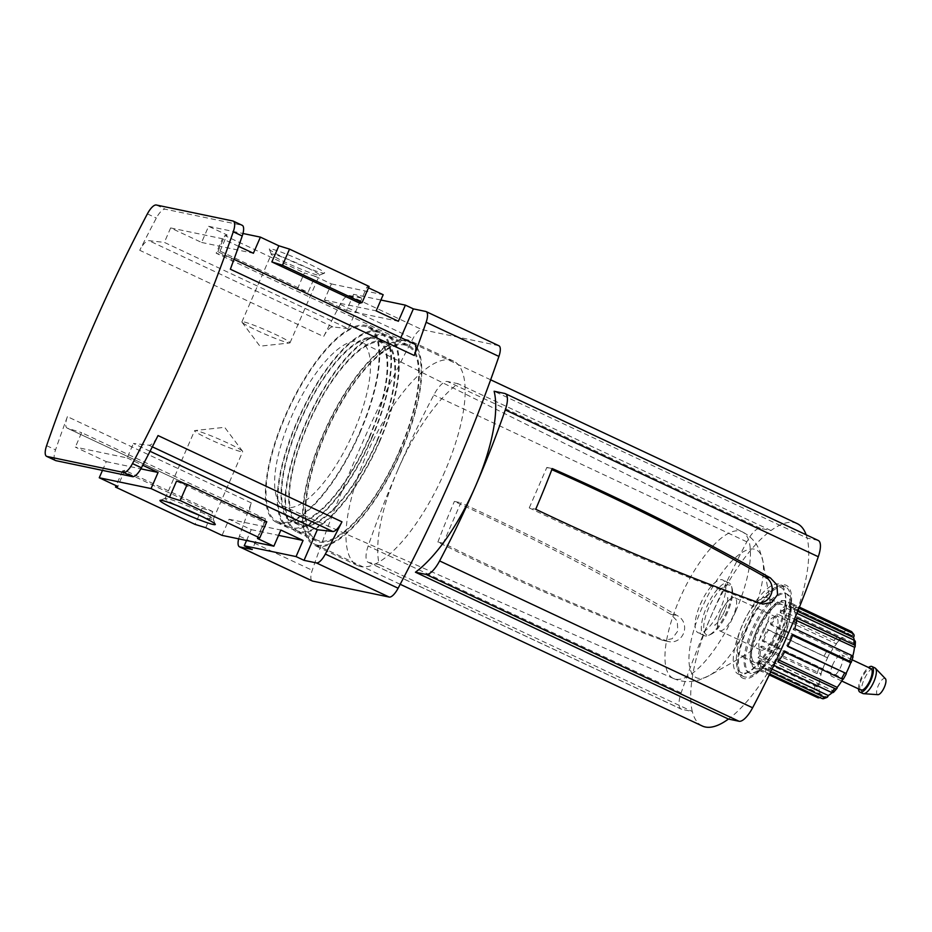 <?xml version="1.0" encoding="UTF-8"?>
<svg xmlns="http://www.w3.org/2000/svg" width="932" height="932" viewBox="0 0 932 932"><rect width="100%" height="100%" fill="white"/><g stroke="black" fill="none" stroke-linecap="round" stroke-linejoin="round"><path stroke-width="0.7" stroke-dasharray="4.66 3.5" d="M256.836 330.441A26.224 2.015 -156.5 0 0 289.689 342.953A26.224 2.015 -156.5 0 0 290.015 342.801A26.224 2.015 -156.5 0 0 275.08 334.25A26.224 2.015 -156.5 0 0 241.901 321.889A26.224 2.015 -156.5 0 0 242.017 322.227A26.224 2.015 -156.5 0 0 256.836 330.441M359.857 303.203L366.87 287.068L369.095 286.439M297.39 289.071L304.403 272.936L315.074 276.256L308.061 292.392L220.057 251.104L217.832 251.745L297.39 289.071L308.061 292.392M368.49 287.837L366.87 287.068M238.627 246.339L222.433 238.743L216.154 253.201L400.061 339.481L400.865 337.617M315.074 276.256L331.396 283.922L324.383 300.057L346.564 310.461L353.589 294.326L361.569 298.065L348.265 328.658L164.358 242.39L148.899 240.654A13.747 4.765 -64.9 0 0 139.742 250.3A582.104 201.813 -64.9 0 1 156.331 218.065A13.747 4.765 -64.9 0 1 165.279 209.211L241.831 225.195A13.747 4.765 -64.9 0 1 242.204 225.311M220.057 251.104L227.07 234.969L208.605 226.313L201.58 242.448L170.638 227.932L164.358 242.39M230.367 269.22A13.747 4.765 -64.9 0 0 230.623 257.745A13.747 4.765 -64.9 0 0 230.414 257.663L216.154 253.201M230.414 257.663L414.321 343.943L400.061 339.481M150.052 451.274L133.416 443.469L148.875 445.205A13.747 4.765 -64.9 0 0 158.032 435.559M102.473 470.38L106.283 461.631L75.341 447.115L127.136 457.927L133.416 443.469M127.136 457.927L142.771 465.266M176.544 481.11L264.548 522.386L257.535 538.521M238.662 538.836A13.747 4.765 -64.9 0 1 239.454 536.133A582.104 201.813 -64.9 0 1 251.314 502.907A13.747 4.765 -64.9 0 0 251.058 514.382A13.747 4.765 -64.9 0 0 251.267 514.464L265.527 518.926L81.62 432.658L75.341 447.115M265.527 518.926L252.222 549.53M246.549 540.49L251.267 529.644L229.074 519.24L222.061 535.376M212.752 511.575L124.748 470.299L122.523 470.928L202.093 508.255L212.752 511.575L205.739 527.71M124.748 470.299L117.735 486.434M251.314 502.907L67.407 416.639A13.747 4.765 -64.9 0 0 67.151 428.103A13.747 4.765 -64.9 0 0 67.36 428.184L81.62 432.658M348.265 328.658L332.806 326.922A13.747 4.765 -64.9 0 0 323.649 336.58L139.742 250.3M444.832 471.545A112.935 39.156 115.1 0 1 357.62 565.596A112.935 39.156 115.1 0 1 370.132 446.719A112.935 39.156 115.1 0 1 453.546 361.103A112.935 39.156 115.1 0 1 444.832 471.545M498.9 345.737A13.747 4.765 -64.9 0 0 498.527 345.609L421.975 329.625A13.747 4.765 -64.9 0 0 413.027 338.491A582.104 201.813 -64.9 0 0 312.243 570.279A13.747 4.765 -64.9 0 0 312.255 580.962M67.407 416.639A582.104 201.813 -64.9 0 0 55.547 449.853A13.747 4.765 -64.9 0 0 55.571 460.536M361.569 298.065L349.185 295.491A13.747 4.765 -64.9 0 0 340.238 304.345A582.104 201.813 -64.9 0 0 323.649 336.58M122.523 470.928L116.116 485.665M202.093 508.255L195.068 524.39M264.548 522.386L266.773 521.757M217.832 251.745L224.845 235.61L304.403 272.936M170.638 227.932L222.433 238.743M227.07 234.969L224.845 235.61M324.383 300.057L376.178 310.869M331.396 283.922L383.192 294.733M227.757 443.061A26.224 2.015 -156.5 0 0 194.916 430.549A26.224 2.015 -156.5 0 0 194.59 430.7A26.224 2.015 -156.5 0 0 217.843 443.003A26.224 2.015 -156.5 0 0 242.693 451.612A26.224 2.015 -156.5 0 0 242.588 451.274A26.224 2.015 -156.5 0 0 227.757 443.061M346.564 310.461L398.372 321.272M380.897 300.022L353.589 294.326M201.58 242.448L253.388 253.259M208.605 226.313L242.972 233.489M106.283 461.631L140.86 468.843M229.074 519.24L280.882 530.052M251.267 529.644L278.575 535.352M199.565 515.349A26.224 2.015 -156.5 0 0 213.242 519.345A26.224 2.015 -156.5 0 0 213.242 519.171A26.224 2.015 -156.5 0 0 198.306 510.794A26.224 2.015 -156.5 0 0 165.267 498.317A26.224 2.015 -156.5 0 0 165.139 498.434A26.224 2.015 -156.5 0 0 177.395 505.703M304.531 266.517A26.224 2.015 -156.5 0 0 271.352 254.156A26.224 2.015 -156.5 0 0 271.363 254.32A26.224 2.015 -156.5 0 0 294.605 266.459A26.224 2.015 -156.5 0 0 319.327 275.185A26.224 2.015 -156.5 0 0 319.466 275.068A26.224 2.015 -156.5 0 0 304.531 266.517M307.455 263.208A30.15 2.318 -156.5 0 0 269.325 249.194A30.15 2.318 -156.5 0 0 296.05 263.15A30.15 2.318 -156.5 0 0 324.464 273.169A30.15 2.318 -156.5 0 0 307.455 263.208M360.171 432.25A108.275 37.536 115.1 0 1 276.548 522.409A108.275 37.536 115.1 0 1 288.547 408.449A108.275 37.536 115.1 0 1 368.524 326.363A108.275 37.536 115.1 0 1 360.171 432.25M372.031 437.807A108.275 37.536 115.1 0 1 288.419 527.978A108.275 37.536 115.1 0 1 300.419 414.018A108.275 37.536 115.1 0 1 380.384 331.932A108.275 37.536 115.1 0 1 372.031 437.807M369.55 437.294A101.11 35.055 115.1 0 1 291.46 521.501A101.11 35.055 115.1 0 1 302.667 415.066A101.11 35.055 115.1 0 1 377.344 338.421A101.11 35.055 115.1 0 1 369.55 437.294M377.262 440.906A101.11 35.055 115.1 0 1 299.16 525.112A101.11 35.055 115.1 0 1 310.379 418.689A101.11 35.055 115.1 0 1 385.056 342.032A101.11 35.055 115.1 0 1 377.262 440.906M379.743 441.43A108.275 37.536 115.1 0 1 296.12 531.59A108.275 37.536 115.1 0 1 308.131 417.629A108.275 37.536 115.1 0 1 388.096 335.555A108.275 37.536 115.1 0 1 379.743 441.43M399.816 450.843A108.275 37.536 115.1 0 1 316.193 541.014A108.275 37.536 115.1 0 1 328.192 427.042A108.275 37.536 115.1 0 1 408.169 344.968A108.275 37.536 115.1 0 1 399.816 450.843M401.436 451.181A112.935 39.156 115.1 0 1 314.212 545.232A112.935 39.156 115.1 0 1 326.736 426.355A112.935 39.156 115.1 0 1 410.138 340.751A112.935 39.156 115.1 0 1 401.436 451.181M443.271 543.205L437.877 542.075C510.748 578.388 584.993 610.891 660.613 639.573L666.275 640.75A2750.111 2570.875 -78.2 0 1 443.271 543.205L460.851 502.756A2750.111 2570.875 -78.2 0 1 677.214 615.609A13.747 12.85 -78.2 0 1 683.948 632.257A13.747 12.85 -78.2 0 1 668.931 641.635A13.747 12.85 -78.2 0 1 666.275 640.75M660.613 639.573L663.258 640.459L672.182 638.735L677.797 630.999L677.296 621.178L670.83 614.281L677.214 615.609M670.83 614.281C600.406 572.97 528.258 535.341 454.385 501.404L460.851 502.756M759.254 603.016A13.747 12.85 -78.2 0 1 756.458 602.771A13.747 12.85 -78.2 0 1 753.802 601.886A2750.111 2570.875 -78.2 0 1 529.248 507.893L535.714 509.245M753.802 601.886L760.186 603.214M529.248 507.893L546.839 467.445A2750.111 2570.875 -78.2 0 1 551.826 469.635M546.839 467.445L552.233 468.563M397.859 469.845A384.194 133.194 -64.9 0 0 368.152 546.012A20.854 7.235 -64.9 0 0 368.163 562.264A20.854 7.235 -64.9 0 0 368.723 562.462L379.312 564.664A111.77 38.748 -64.9 0 1 397.859 469.845A384.194 133.194 -64.9 0 1 433.823 394.982A20.854 7.235 -64.9 0 1 447.407 381.491L457.996 383.704A111.77 38.748 -64.9 0 0 397.859 469.845M797.186 523.609A111.77 38.748 115.1 0 0 770.997 530.541L760.407 528.327A20.854 7.235 -64.9 0 0 746.823 541.83A384.194 133.194 -64.9 0 0 710.871 616.681A384.194 133.194 -64.9 0 0 681.152 692.849A20.854 7.235 -64.9 0 0 681.164 709.112A20.854 7.235 -64.9 0 0 681.723 709.299L692.313 711.512A111.77 38.748 115.1 0 1 710.871 616.681A111.77 38.748 115.1 0 1 770.997 530.541L457.996 383.704M437.877 542.075A384.194 133.194 115.1 0 1 454.385 501.404M818.284 540.478A20.854 7.235 -64.9 0 0 817.713 540.292L807.124 538.079L494.123 391.242M779.536 635.88A32.014 11.102 115.1 0 1 754.803 662.547A32.014 11.102 115.1 0 1 758.357 628.844A32.014 11.102 115.1 0 1 782.006 604.577A32.014 11.102 115.1 0 1 779.536 635.88M751.052 673.475A43.653 15.133 115.1 0 1 749.864 673.09A43.653 15.133 115.1 0 1 754.699 627.131A43.653 15.133 115.1 0 1 786.946 594.034A43.653 15.133 115.1 0 1 782.857 638.362A43.653 15.133 115.1 0 1 751.052 673.475M739.647 674.535A49.478 17.149 115.1 0 1 738.295 674.092A49.478 17.149 115.1 0 1 743.783 622.017A49.478 17.149 115.1 0 1 780.329 584.504A49.478 17.149 115.1 0 1 785.024 592.286A49.478 17.149 115.1 0 1 774.841 636.579A49.478 17.149 115.1 0 1 747.289 672.718A49.478 17.149 115.1 0 1 739.647 674.535M744.878 676.993A49.478 17.149 115.1 0 1 743.538 676.55A49.478 17.149 115.1 0 1 749.013 624.463A49.478 17.149 115.1 0 1 785.559 586.962A49.478 17.149 115.1 0 1 780.923 637.197A49.478 17.149 115.1 0 1 744.878 676.993M744.179 678.613A51.248 17.766 115.1 0 1 752.124 616.949A51.248 17.766 115.1 0 1 790.86 591.971A51.248 17.766 115.1 0 1 776.973 646.563A51.248 17.766 115.1 0 1 744.179 678.613M806.133 534.782A111.77 38.748 115.1 0 1 807.124 538.079A111.77 38.748 115.1 0 1 788.577 632.91A111.77 38.748 115.1 0 1 728.44 719.05M702.25 725.981A111.77 38.748 115.1 0 1 692.313 711.512L379.312 564.664M317.742 545.185A111.77 38.748 115.1 0 1 314.713 544.172A111.77 38.748 115.1 0 1 327.097 426.53A111.77 38.748 115.1 0 1 409.649 341.799A111.77 38.748 115.1 0 1 399.176 455.282A111.77 38.748 115.1 0 1 317.742 545.185M319.594 540.921A107.11 37.129 115.1 0 1 316.694 539.954A107.11 37.129 115.1 0 1 328.565 427.217A107.11 37.129 115.1 0 1 407.668 346.017A107.11 37.129 115.1 0 1 397.638 454.769A107.11 37.129 115.1 0 1 319.594 540.921M299.522 531.508A107.11 37.129 115.1 0 1 296.621 530.541A107.11 37.129 115.1 0 1 308.492 417.804A107.11 37.129 115.1 0 1 387.596 336.603A107.11 37.129 115.1 0 1 377.565 445.356A107.11 37.129 115.1 0 1 299.522 531.508M302.376 524.961A99.945 34.647 115.1 0 1 299.661 524.064A99.945 34.647 115.1 0 1 310.74 418.852A99.945 34.647 115.1 0 1 384.555 343.093A99.945 34.647 115.1 0 1 375.2 444.564A99.945 34.647 115.1 0 1 302.376 524.961M294.663 521.337A99.945 34.647 115.1 0 1 291.949 520.44A99.945 34.647 115.1 0 1 303.028 415.241A99.945 34.647 115.1 0 1 376.843 339.469A99.945 34.647 115.1 0 1 367.488 440.952A99.945 34.647 115.1 0 1 294.663 521.337M291.821 527.885A107.11 37.129 115.1 0 1 288.908 526.918A107.11 37.129 115.1 0 1 300.78 414.181A107.11 37.129 115.1 0 1 379.883 332.992A107.11 37.129 115.1 0 1 369.853 441.733A107.11 37.129 115.1 0 1 291.821 527.885M279.95 522.328A107.11 37.129 115.1 0 1 277.049 521.361A107.11 37.129 115.1 0 1 288.92 408.624A107.11 37.129 115.1 0 1 368.024 327.423A107.11 37.129 115.1 0 1 357.993 436.176A107.11 37.129 115.1 0 1 279.95 522.328M354.102 430.98A90.812 31.478 115.1 0 1 284.202 506.705A90.812 31.478 115.1 0 1 294.034 411.024A90.812 31.478 115.1 0 1 361.325 342.289A90.812 31.478 115.1 0 1 354.102 430.98M764.822 628.984A32.014 11.102 115.1 0 1 745.903 654.753A32.014 11.102 115.1 0 1 740.09 655.639A32.014 11.102 115.1 0 1 743.643 621.947A32.014 11.102 115.1 0 1 767.292 597.668A32.014 11.102 115.1 0 1 770.321 602.713A32.014 11.102 115.1 0 1 764.822 628.984M784.604 652.016L783.94 650.687L843.25 678.519A33.762 11.708 115.1 0 1 842.866 679.172M783.94 650.687A33.762 11.708 115.1 0 1 777.859 659.553L779.175 660.159M777.859 659.553L777.905 661.79M843.25 678.519L843.367 678.741A34.344 11.906 115.1 0 0 846.209 673.568M769.704 673.976L765.16 671.844A37.257 12.92 115.1 0 1 761.677 671.553A37.257 12.92 115.1 0 1 760.663 670.9L769.238 674.931M773.012 667.079A37.257 12.92 115.1 0 1 768.015 670.76L770.659 672.007M798.957 608.2L795.846 606.744A37.257 12.92 115.1 0 1 797.14 612.639M789.835 603.808L788.682 607L848.19 634.296A2.913 2.645 78 0 0 846.687 630.486L789.835 603.808A37.257 12.92 115.1 0 1 793.318 604.099A37.257 12.92 115.1 0 1 794.332 604.752L799.388 607.128M780.527 609.994L780.235 612.604L839.604 639.993A2.913 1.946 44.4 0 0 837.367 636.661L780.527 609.994A37.257 12.92 115.1 0 1 786.992 604.891L843.833 631.558A2.913 2.481 -117.9 0 1 845.569 635.298A34.344 11.906 115.1 0 1 848.19 634.296M770.391 623.636L771.067 624.964L830.272 652.575A2.913 0.722 30.6 0 0 827.243 650.303L770.391 623.636A37.257 12.92 115.1 0 1 777.102 613.862L833.942 640.529A2.913 1.573 -141.1 0 1 836.447 643.558A34.344 11.906 115.1 0 1 839.604 639.993M762.178 641.076L763.611 640.773L822.688 668.652A2.913 0.687 19.9 0 1 819.018 667.755L762.178 641.076A37.257 12.92 115.1 0 1 767.316 629.251L827.43 657.747A34.344 11.906 115.1 0 1 830.272 652.575M758.054 657.654L759.883 655.79L818.89 683.937A2.913 1.922 6.2 0 1 814.906 684.321L758.054 657.654A37.257 12.92 115.1 0 1 760.267 646.936L817.108 673.603A2.913 1.142 -163.9 0 0 820.929 674.057A34.344 11.906 115.1 0 1 822.688 668.652M759.149 668.908L760.873 665.996L819.904 694.317A2.913 2.633 -26.6 0 1 816.001 695.587L759.149 668.908A37.257 12.92 115.1 0 1 757.832 662.186L814.673 688.853A2.913 2.225 179 0 0 818.68 688.107A34.344 11.906 115.1 0 1 818.89 683.937M851.743 631.779A2.913 2.714 -49.9 0 1 852.337 635.158A34.344 11.906 115.1 0 1 853.735 636.999M774.725 634.878A18.186 6.303 115.1 0 1 760.675 650.035A18.186 6.303 115.1 0 1 762.691 630.882A18.186 6.303 115.1 0 1 776.135 617.089A18.186 6.303 115.1 0 1 774.725 634.878M877.897 694.678A8.901 3.087 115.1 0 1 878.48 685.206A8.901 3.087 115.1 0 1 885.4 678.694M862.916 693.524A14.143 4.905 115.1 0 1 864.477 678.636A14.143 4.905 115.1 0 1 874.927 667.906M858.5 688.876A14.143 4.905 115.1 0 1 868.531 667.487M860.935 690.018A11.813 4.101 115.1 0 1 862.251 677.587A11.813 4.101 115.1 0 1 870.977 668.628M832.707 664.796A11.813 4.101 -64.9 0 0 831.798 676.352A11.813 4.101 -64.9 0 0 840.92 666.508A11.813 4.101 -64.9 0 0 841.841 654.963A11.813 4.101 -64.9 0 0 832.707 664.796M733.379 615.481A18.186 6.303 115.1 0 1 719.329 630.626A18.186 6.303 115.1 0 1 720.389 613.652A18.186 6.303 115.1 0 1 722.393 609.365A18.186 6.303 115.1 0 1 734.777 597.692A18.186 6.303 115.1 0 1 733.379 615.481M724.479 611.31A18.186 6.303 115.1 0 1 722.813 614.782L724.816 610.507A18.186 6.303 115.1 0 1 724.479 611.31M727.671 611.974A27.354 9.483 115.1 0 1 710.534 634.494A27.354 9.483 115.1 0 1 709.567 605.963A27.354 9.483 115.1 0 1 732.133 588.465A27.354 9.483 115.1 0 1 727.671 611.974M726.785 611.404A29.102 10.089 115.1 0 1 708.565 635.356A29.102 10.089 115.1 0 1 704.312 635.647A29.102 10.089 115.1 0 1 707.539 605.008A29.102 10.089 115.1 0 1 729.034 582.943A29.102 10.089 115.1 0 1 731.538 586.391A29.102 10.089 115.1 0 1 726.785 611.404M720.564 608.479A29.102 10.089 115.1 0 1 698.08 632.723A29.102 10.089 115.1 0 1 700.142 604.693A29.102 10.089 115.1 0 1 702.588 599.474A29.102 10.089 115.1 0 1 722.801 580.019A29.102 10.089 115.1 0 1 720.564 608.479M848.004 634.832A33.762 11.708 115.1 0 1 851.161 635.088A33.762 11.708 115.1 0 1 852.069 635.682L852.337 635.158M854.341 640.319A33.762 11.708 115.1 0 1 854.644 643.581L854.947 643.197A34.344 11.906 115.1 0 1 854.737 647.379M852.768 656.198A33.762 11.708 115.1 0 1 852.442 657.398L852.71 657.258A34.344 11.906 115.1 0 1 850.951 662.652M774.48 665.658L774.76 663.048L834.035 691.311A2.913 1.946 -135.6 0 1 833.639 692.196M834.082 690.88A33.762 11.708 115.1 0 1 832.264 692.604M765.16 671.844L766.314 668.652A33.762 11.708 115.1 0 1 763.157 668.395A33.762 11.708 115.1 0 1 762.248 667.801L821.558 695.633A33.762 11.708 -64.9 0 0 822.478 696.227A33.762 11.708 -64.9 0 0 825.636 696.484L825.449 697.019A2.913 2.645 -102 0 1 823.573 698.697M821.558 695.633L821.302 696.146A34.344 11.906 115.1 0 1 819.904 694.317M820.195 693.827A33.762 11.708 115.1 0 1 818.995 687.734L818.68 688.107M819.205 683.622A33.762 11.708 115.1 0 1 821.197 673.918L820.929 674.057M822.933 668.605A33.762 11.708 115.1 0 1 827.593 657.887L827.43 657.747M830.377 652.796A33.762 11.708 115.1 0 1 836.458 643.93L836.447 643.558M839.557 640.435A33.762 11.708 115.1 0 1 845.417 635.81L845.569 635.298M855.39 641.997A2.913 2.225 -1 0 1 854.947 643.197M819.904 697.52A2.913 2.714 130.1 0 0 821.302 696.146M795.846 606.744L794.122 609.656L797.687 611.322M794.122 609.656A33.762 11.708 115.1 0 1 795.322 615.761L854.644 643.581M795.322 615.761L797.175 613.477M796.942 618.009L795.124 619.862L796.592 620.561M795.124 619.862A33.762 11.708 115.1 0 1 793.12 629.578L852.442 657.398M793.12 629.578L794.74 628.716M792.829 634.576L791.385 634.878L792.515 635.414M791.385 634.878A33.762 11.708 115.1 0 1 786.724 645.596L787.831 646.121M786.724 645.596L787.68 646.4M760.873 665.996A33.762 11.708 115.1 0 1 759.673 659.903L818.995 687.734M759.673 659.903L757.832 662.186M762.248 667.801L760.663 670.9M766.314 668.652L825.636 696.484M774.76 663.048A33.762 11.708 115.1 0 1 768.9 667.673L772.034 669.141M768.9 667.673L768.015 670.76M788.682 607A33.762 11.708 115.1 0 1 791.839 607.268A33.762 11.708 115.1 0 1 792.759 607.85L852.069 635.682M792.759 607.85L794.332 604.752M780.235 612.604A33.762 11.708 115.1 0 1 786.095 607.979L845.417 635.81M786.095 607.979L786.992 604.891M771.067 624.964A33.762 11.708 115.1 0 1 777.137 616.11L836.458 643.93M777.137 616.11L777.102 613.862M763.611 640.773A33.762 11.708 115.1 0 1 768.271 630.055L827.593 657.887M768.271 630.055L767.316 629.251M759.883 655.79A33.762 11.708 115.1 0 1 761.875 646.086L821.197 673.918M761.875 646.086L760.267 646.936M152.335 446.824L148.875 445.205M251.267 514.464L67.36 428.184M332.806 326.922L148.899 240.654M232.884 220.989L241.831 225.195M46.6 445.659L55.547 449.853M340.238 304.345L413.027 338.491M239.454 536.133L312.243 570.279M147.384 213.871L156.331 218.065M156.32 205.005L165.279 209.211M425.738 311.463L498.527 345.609M349.185 295.491L421.975 329.625M746.823 541.83L433.823 394.982M681.152 692.849L368.152 546.012M760.407 528.327L447.407 381.491M817.713 540.292L504.713 393.455M749.794 672.892A43.653 15.133 115.1 0 1 748.606 672.496A43.653 15.133 115.1 0 1 753.452 626.549A43.653 15.133 115.1 0 1 785.688 593.451A43.653 15.133 115.1 0 1 781.598 637.779A43.653 15.133 115.1 0 1 749.794 672.892M742.408 673.09A46.984 16.287 115.1 0 1 750.307 615.423A46.984 16.287 115.1 0 1 785.501 594.989A46.984 16.287 115.1 0 1 775.843 637.045A46.984 16.287 115.1 0 1 749.678 671.366A46.984 16.287 115.1 0 1 742.408 673.09M735.849 610.961A81.002 28.077 115.1 0 1 673.487 678.508A81.002 28.077 115.1 0 1 673.452 678.484A81.002 28.077 115.1 0 1 682.271 593.148A81.002 28.077 115.1 0 1 742.256 531.822A81.002 28.077 115.1 0 1 742.291 531.846A81.002 28.077 115.1 0 1 735.849 610.961M750.738 618.883A70.611 24.477 115.1 0 1 709.031 675.723A70.611 24.477 115.1 0 1 704.033 603.365A70.611 24.477 115.1 0 1 762.877 560.947A70.611 24.477 115.1 0 1 750.738 618.883M681.723 709.299L368.723 562.462M783.824 637.43A37.257 12.92 115.1 0 1 755.048 668.454A37.257 12.92 115.1 0 1 759.184 629.24A37.257 12.92 115.1 0 1 786.701 600.989A37.257 12.92 115.1 0 1 783.824 637.43M843.833 631.558A37.257 12.92 115.1 0 1 846.687 630.486M833.942 640.529A37.257 12.92 115.1 0 1 837.367 636.661M824.168 655.918A37.257 12.92 115.1 0 1 827.243 650.303M817.108 673.603A37.257 12.92 115.1 0 1 819.018 667.755M814.673 688.853A37.257 12.92 115.1 0 1 814.906 684.321M817.515 697.579A37.257 12.92 115.1 0 1 816.001 695.587M780.34 636.055A34.344 11.906 115.1 0 1 750.61 659.507A34.344 11.906 115.1 0 1 774.259 605.124A34.344 11.906 115.1 0 1 780.34 636.055M837.181 687.746A34.344 11.906 115.1 0 1 834.035 691.311M828.07 696.018A34.344 11.906 115.1 0 1 825.449 697.019M242.017 322.227L259.935 346.191L289.689 342.953M230.623 257.745L233.99 259.329M67.151 428.103L251.058 514.382M242.588 451.274L224.67 427.31L194.916 430.549M213.242 519.345L242.693 451.612M165.139 498.434L194.59 430.7M165.267 498.317L160.129 500.321M213.242 519.171L215.269 524.297M319.327 275.185L324.464 273.169M271.363 254.32L269.325 249.194M290.015 342.801L319.466 275.068M241.901 321.889L271.352 254.156M380.384 331.932L368.524 326.363M288.419 527.978L276.548 522.409M385.056 342.032L377.344 338.421M299.16 525.112L291.46 521.501M408.169 344.968L388.096 335.555M316.193 541.014L296.12 531.59M453.546 361.103L410.138 340.751M357.62 565.596L314.212 545.232M668.931 641.635L663.258 640.459M762.83 604.099L756.458 602.771M786.946 594.034L784.826 592.799L785.501 594.989L785.024 592.286M749.864 673.09L747.557 672.252L749.678 671.366L747.289 672.718M785.559 586.962L780.329 584.504M743.538 676.55L738.295 674.092M490.651 379.802L409.649 341.799M400.201 584.282L314.713 544.172M407.668 346.017L387.596 336.603M316.694 539.954L296.621 530.541M384.555 343.093L376.843 339.469M299.661 524.064L291.949 520.44M379.883 332.992L368.024 327.423M288.908 526.918L277.049 521.361M770.321 602.713L762.877 560.947L759.766 550.509L756.341 544.241C752.811 538.929 748.116 534.793 742.256 531.822L361.325 342.289M673.487 678.508L284.202 506.705M673.452 678.484C679.486 681.094 685.661 682.061 691.998 681.385L699.012 680.011L709.031 675.723L745.903 654.753M368.163 562.264L681.164 709.112M782.006 604.577L767.292 597.668M754.803 662.547L740.09 655.639M793.318 604.099L786.701 600.989L781.54 600.534C778.663 600.93 772.581 603.971 763.832 616.914C758.182 625.756 754.081 635.018 751.542 644.711L749.864 658.272C750.155 663.467 751.879 666.858 755.048 668.454L761.677 671.553M852.139 659.798L841.841 654.963M841.724 681.012L831.798 676.352M776.135 617.089L734.777 597.692M760.675 650.035L719.329 630.626M720.389 613.652C716.277 624.405 717.873 627.329 717.71 626.432L714.693 625.023C713.912 625.465 717.197 624.789 722.813 614.782M722.393 609.365C728.043 599.323 731.305 598.682 730.513 599.136L727.496 597.715C727.344 596.829 728.929 599.789 724.816 610.507M732.133 588.465L731.538 586.391M710.534 634.494L708.565 635.356M729.034 582.943L722.801 580.019M704.312 635.647L698.08 632.723M700.153 604.658L702.553 599.556M822.478 696.227L763.157 668.395M851.161 635.088L791.839 607.268"/><path stroke-width="1.4" d="M282.512 265.247L271.853 261.927L359.857 303.203L362.082 302.574L282.512 265.247L289.526 249.112L278.866 245.792L260.401 237.124L253.388 253.259L238.627 246.339M362.082 302.574L369.095 286.439L289.526 249.112M400.865 337.617L413.365 308.876L405.385 305.137L398.372 321.272L376.178 310.869L383.192 294.733L368.49 287.837M271.853 261.927L278.866 245.792M238.662 538.836A13.747 4.765 -64.9 0 0 239.477 546.816L312.255 580.962A13.747 4.765 -64.9 0 0 312.628 581.09L389.192 597.062A13.747 4.765 -64.9 0 0 398.127 588.208A582.104 201.813 -64.9 0 0 498.911 356.42A13.747 4.765 -64.9 0 0 498.9 345.737L426.11 311.591A13.747 4.765 -64.9 0 1 426.134 322.274A582.104 201.813 -64.9 0 1 414.274 355.5A13.747 4.765 -64.9 0 0 414.53 344.025A13.747 4.765 -64.9 0 0 414.321 343.943M102.473 470.38L99.258 477.767L117.735 486.434L115.51 487.063L195.068 524.39L205.739 527.71L222.061 535.376L273.857 546.187L280.882 530.052L303.063 540.455L296.05 556.59L304.03 560.342L317.323 529.749L332.782 531.485A13.747 4.765 -64.9 0 0 341.951 521.827L158.032 435.559A582.104 201.813 -64.9 0 1 141.443 467.782A13.747 4.765 -64.9 0 1 132.495 476.648L55.943 460.664A13.747 4.765 -64.9 0 1 55.571 460.536L46.612 456.342A13.747 4.765 -64.9 0 0 46.984 456.459L123.548 472.442A13.747 4.765 -64.9 0 0 132.484 463.588A582.104 201.813 -64.9 0 0 233.268 231.8A13.747 4.765 -64.9 0 0 233.256 221.117A13.747 4.765 -64.9 0 0 232.884 220.989L156.32 205.005A13.747 4.765 -64.9 0 0 147.384 213.871A582.104 201.813 -64.9 0 0 46.6 445.659A13.747 4.765 -64.9 0 0 46.612 456.342M317.323 529.749L150.052 451.274M142.771 465.266L158.079 472.442L151.066 488.578L169.531 497.245L176.544 481.11L187.204 484.43L180.191 500.566L169.531 497.245M273.857 546.187L257.535 538.521L259.76 537.892L180.191 500.566M239.477 546.816A13.747 4.765 -64.9 0 0 239.85 546.944L252.222 549.53L244.254 545.779L246.549 540.49M414.274 355.5L230.367 269.22A582.104 201.813 -64.9 0 0 242.227 235.994A13.747 4.765 -64.9 0 0 242.204 225.311L233.256 221.117M304.03 560.342L316.402 562.916A13.747 4.765 -64.9 0 0 325.35 554.062A582.104 201.813 -64.9 0 0 341.951 521.827M426.11 311.591A13.747 4.765 -64.9 0 0 425.738 311.463L413.365 308.876M116.116 485.665L115.51 487.063M187.204 484.43L266.773 521.757L259.76 537.892M405.385 305.137L380.897 300.022M242.972 233.489L260.401 237.124M140.86 468.843L158.079 472.442M99.258 477.767L151.066 488.578M278.575 535.352L303.063 540.455M244.254 545.779L296.05 556.59M177.395 505.703A26.224 2.015 -156.5 0 0 199.565 515.349M198.12 514.662A30.15 2.318 -156.5 0 0 160.129 500.321A30.15 2.318 -156.5 0 0 186.703 514.604A30.15 2.318 -156.5 0 0 215.269 524.297A30.15 2.318 -156.5 0 0 198.12 514.662M760.186 603.214C683.925 575.708 609.097 544.381 535.714 509.245A384.194 133.194 115.1 0 0 552.233 468.563C626.502 501.288 699.221 537.741 770.403 577.922L776.927 584.83L777.544 594.651L771.871 602.398L762.83 604.099L760.186 603.214M551.826 469.635A2750.111 2570.875 -78.2 0 1 764.741 576.733A13.747 12.85 -78.2 0 1 771.859 591.937A13.747 12.85 -78.2 0 1 759.254 603.016M764.741 576.733L770.403 577.922M475.565 486.073A384.194 133.194 -64.9 0 0 505.284 409.905A20.854 7.235 -64.9 0 0 505.272 393.642A20.854 7.235 -64.9 0 0 504.713 393.455L494.123 391.242A111.77 38.748 -64.9 0 1 475.565 486.073A384.194 133.194 -64.9 0 1 439.613 560.924A20.854 7.235 -64.9 0 1 426.029 574.415L415.439 572.213A111.77 38.748 -64.9 0 0 475.565 486.073M400.201 584.282L702.25 725.981A111.77 38.748 115.1 0 0 705.279 726.995A111.77 38.748 115.1 0 0 728.44 719.05L739.029 721.263A20.854 7.235 -64.9 0 0 752.613 707.772A384.194 133.194 -64.9 0 0 788.577 632.91A384.194 133.194 -64.9 0 0 818.284 556.742A20.854 7.235 -64.9 0 0 818.284 540.478L505.272 393.642M490.651 379.802L797.186 523.609A111.77 38.748 115.1 0 1 806.133 534.782M728.44 719.05L415.439 572.213M842.866 679.172A33.762 11.708 115.1 0 1 837.181 687.373L837.181 687.746A2.913 1.573 38.9 0 1 836.983 688.422A2.913 1.573 38.9 0 1 834.746 688.468A37.257 12.92 115.1 0 1 831.321 692.325L774.48 665.658A37.257 12.92 115.1 0 1 773.012 667.079M779.175 660.159L837.181 687.373M843.367 678.741A2.913 0.722 -149.4 0 1 843.402 679.055A2.913 0.722 -149.4 0 1 841.445 678.682L784.604 652.016A37.257 12.92 115.1 0 1 777.905 661.79L834.746 688.468M769.704 673.976L822.012 698.511A2.913 2.645 -102 0 0 823.573 698.697L826.964 697.427A2.913 2.481 62.1 0 0 828.07 696.018L828.222 695.505A33.762 11.708 115.1 0 0 832.264 692.604M770.659 672.007L824.855 697.427A2.913 2.481 62.1 0 0 826.964 697.427M787.68 646.4L846.046 673.428A33.762 11.708 115.1 0 0 850.706 662.71L850.951 662.652A2.913 0.687 -160.1 0 0 851.207 662.489A2.913 0.687 -160.1 0 0 849.669 661.242L792.829 634.576A37.257 12.92 115.1 0 1 790.452 640.529A37.257 12.92 115.1 0 1 787.68 646.4M796.592 620.561L854.737 647.379A2.913 1.922 -173.8 0 0 855.157 646.54A2.913 1.922 -173.8 0 0 853.782 644.676L796.942 618.009A37.257 12.92 115.1 0 1 794.74 628.716L851.58 655.382A2.913 1.142 16.1 0 1 853.036 656.909L851.207 662.489M797.14 612.639A37.257 12.92 115.1 0 1 797.175 613.477L854.015 640.144A2.913 2.225 -1 0 1 855.39 641.997L855.157 646.54M798.957 608.2L852.698 633.411A2.913 2.633 153.4 0 1 853.735 636.999L853.444 637.488A33.762 11.708 115.1 0 1 854.341 640.319M799.388 607.128L851.184 631.418A2.913 2.714 -49.9 0 1 851.743 631.779L853.863 634.541M769.238 674.931L817.515 697.579A2.913 2.714 130.1 0 0 819.904 697.52M868.531 667.487A14.143 4.905 115.1 0 1 871.968 666.52L874.927 667.906A14.143 4.905 115.1 0 1 875.463 668.302L885.4 678.694A8.901 3.087 115.1 0 1 884.375 687.164A8.901 3.087 115.1 0 1 877.897 694.678L863.556 693.688A14.143 4.905 115.1 0 1 862.916 693.524L859.945 692.127A14.143 4.905 115.1 0 1 858.5 688.876M875.463 668.302A14.143 4.905 115.1 0 1 873.843 681.746A14.143 4.905 115.1 0 1 863.556 693.688M871.968 666.52A14.143 4.905 115.1 0 1 870.872 680.348A14.143 4.905 115.1 0 1 859.945 692.127M852.139 659.798L870.977 668.628A11.813 4.101 115.1 0 1 870.069 680.185A11.813 4.101 115.1 0 1 860.935 690.018L841.724 681.012M854.434 647.693A33.762 11.708 115.1 0 1 852.768 656.198M836.983 688.422L833.639 692.196A2.913 1.946 -135.6 0 1 831.321 692.325M797.687 611.322L853.444 637.488M792.515 635.414L850.706 662.71M787.831 646.121L846.046 673.428M772.034 669.141L828.222 695.505M332.782 531.485L152.335 446.824M233.268 231.8L242.227 235.994M132.484 463.588L141.443 467.782M325.35 554.062L398.127 588.208M426.134 322.274L498.911 356.42M123.548 472.442L132.495 476.648M46.984 456.459L55.943 460.664M239.85 546.944L312.628 581.09M316.402 562.916L389.192 597.062M752.613 707.772L439.613 560.924M818.284 556.742L505.284 409.905M739.029 721.263L426.029 574.415M824.855 697.427A37.257 12.92 115.1 0 1 822.012 698.511M844.532 673.079A37.257 12.92 115.1 0 1 841.445 678.682M851.58 655.382A37.257 12.92 115.1 0 1 849.669 661.242M854.015 640.144A37.257 12.92 115.1 0 1 853.782 644.676M851.184 631.418A37.257 12.92 115.1 0 1 852.698 633.411M233.99 259.329L414.53 344.025M843.402 679.055L846.326 673.719"/></g></svg>
